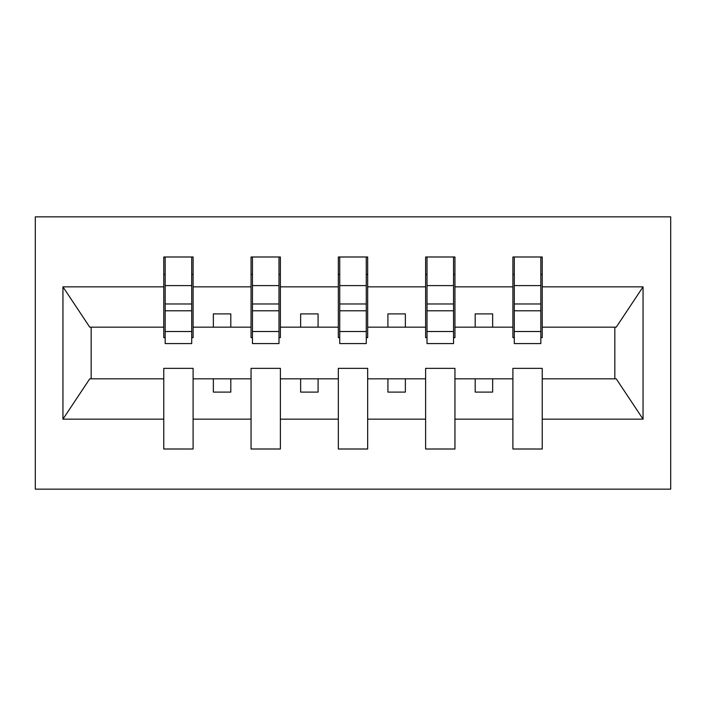 <?xml version="1.0" encoding="UTF-8"?>
<svg xmlns="http://www.w3.org/2000/svg" width="706" height="706" viewBox="0 0 706 706"><rect width="100%" height="100%" fill="white"/><g stroke="black" fill="none" stroke-linecap="round" stroke-linejoin="round"><path stroke-width="1.06" d="M35.3 489.161L670.7 489.161L670.7 216.839L35.3 216.839L35.3 489.161M540.831 337.636L542.226 337.636L542.226 327.169L616.25 327.169L643.051 286.839L643.051 419.161L542.226 419.161L542.226 368.364L512.9 368.364L512.9 378.831L454.946 378.831L454.946 368.364L425.621 368.364L425.621 378.831L367.667 378.831L367.667 368.364L338.333 368.364L338.333 378.831L280.379 378.831L280.379 368.364L251.054 368.364L251.054 378.831L193.1 378.831L193.1 368.364L163.774 368.364L163.774 378.831L89.75 378.831L62.949 419.161L62.949 286.839L89.75 327.169L163.774 327.169L163.774 286.839L62.949 286.839M542.226 419.161L542.226 449.007L512.9 449.007L512.9 378.831M512.9 419.161L454.946 419.161L454.946 449.007L425.621 449.007L425.621 378.831M454.946 419.161L454.946 378.831M425.621 419.161L367.667 419.161L367.667 449.007L338.333 449.007L338.333 378.831M367.667 419.161L367.667 378.831M338.333 419.161L280.379 419.161L280.379 449.007L251.054 449.007L251.054 378.831M280.379 419.161L280.379 378.831M514.295 331.511L540.831 331.511L540.831 343.575L514.295 343.575L514.295 256.993L512.9 256.993L512.9 286.839L454.946 286.839L454.946 337.636L453.543 337.636M514.295 337.636L512.9 337.636L512.9 286.839M427.015 331.511L453.543 331.511L453.543 343.575L427.015 343.575L427.015 256.993L425.621 256.993L425.621 286.839L367.667 286.839L367.667 337.636L366.264 337.636M427.015 337.636L425.621 337.636L425.621 286.839M339.736 331.511L366.264 331.511L366.264 343.575L339.736 343.575L339.736 256.993L338.333 256.993L338.333 286.839L280.379 286.839L280.379 337.636L278.985 337.636M339.736 337.636L338.333 337.636L338.333 286.839M252.457 331.511L278.985 331.511L278.985 343.575L252.457 343.575L252.457 256.993L251.054 256.993L251.054 286.839L193.1 286.839L193.1 256.993L191.705 256.993L191.705 343.575L165.169 343.575L165.169 310.781L191.705 310.781M252.457 337.636L251.054 337.636L251.054 286.839M251.054 419.161L193.1 419.161L193.1 449.007L163.774 449.007L163.774 378.831M193.1 419.161L193.1 378.831M165.169 310.781L165.169 256.993L163.774 256.993L163.774 286.839M163.774 327.169L163.774 337.636L165.169 337.636M542.226 327.169L542.226 256.993L540.831 256.993L540.831 331.511M425.621 256.993L454.946 256.993L454.946 286.839M338.333 256.993L367.667 256.993L367.667 286.839M251.054 256.993L280.379 256.993L280.379 286.839M643.051 286.839L542.226 286.839M163.774 419.161L62.949 419.161M163.774 256.993L193.1 256.993M512.9 256.993L542.226 256.993M512.9 327.169L492.647 327.169L492.647 313.896L475.191 313.896L475.191 327.169L492.647 327.169M475.191 327.169L454.946 327.169M475.191 378.831L475.191 392.104L492.647 392.104L492.647 378.831M425.621 327.169L405.368 327.169L405.368 313.896L387.912 313.896L387.912 327.169L405.368 327.169M387.912 327.169L367.667 327.169M387.912 378.831L387.912 392.104L405.368 392.104L405.368 378.831M338.333 327.169L318.088 327.169L318.088 313.896L300.632 313.896L300.632 327.169L318.088 327.169M300.632 327.169L280.379 327.169M300.632 378.831L300.632 392.104L318.088 392.104L318.088 378.831M251.054 327.169L230.809 327.169L230.809 313.896L213.353 313.896L213.353 327.169L230.809 327.169M213.353 327.169L193.1 327.169L193.1 286.839M213.353 378.831L213.353 392.104L230.809 392.104L230.809 378.831M193.1 327.169L193.1 337.636L191.705 337.636M643.051 419.161L616.25 378.831L542.226 378.831M91.162 327.169L91.162 378.831M614.838 378.831L614.838 327.169M191.705 274.449L193.1 274.449M163.774 274.449L165.169 274.449M165.169 303.977L191.705 303.977M280.379 256.993L278.985 256.993L278.985 331.511M278.985 274.449L280.379 274.449M251.054 274.449L252.457 274.449M252.457 310.781L278.985 310.781M252.457 303.977L278.985 303.977M367.667 256.993L366.264 256.993L366.264 331.511M366.264 274.449L367.667 274.449M338.333 274.449L339.736 274.449M339.736 310.781L366.264 310.781M339.736 303.977L366.264 303.977M454.946 256.993L453.543 256.993L453.543 331.511M453.543 274.449L454.946 274.449M425.621 274.449L427.015 274.449M427.015 310.781L453.543 310.781M427.015 303.977L453.543 303.977M540.831 274.449L542.226 274.449M512.9 274.449L514.295 274.449M514.295 310.781L540.831 310.781M514.295 303.977L540.831 303.977M165.169 331.511L191.705 331.511M165.169 285.603L191.705 285.603M252.457 285.603L278.985 285.603M339.736 285.603L366.264 285.603M427.015 285.603L453.543 285.603M514.295 285.603L540.831 285.603"/></g></svg>
